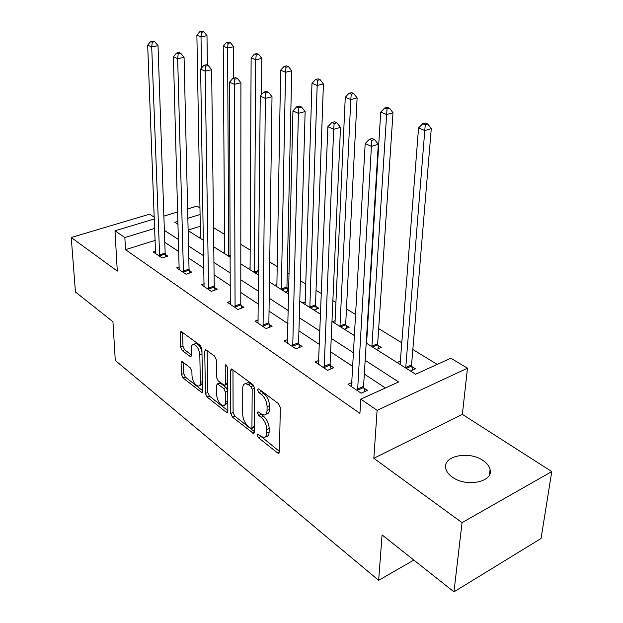 <?xml version="1.0" encoding="UTF-8"?>
<svg xmlns="http://www.w3.org/2000/svg" width="623" height="623" viewBox="0 0 623 623"><rect width="100%" height="100%" fill="white"/><g stroke="black" fill="none" stroke-linecap="round" stroke-linejoin="round"><path stroke-width="0.93" d="M257.221 435.103L258.444 437.743L277.546 452.89L278.551 453.295L279.431 451.94L280.327 407.567L278.497 403.642L258.903 389.064L258.272 388.822L257.626 389.866L258.872 392.545L261.356 394.406C264.884 397.536 266.8 401.648 267.088 406.733L267.041 410.448C266.924 413.314 265.959 414.848 264.136 415.043L261.154 413.882L258.047 411.741L257.424 412.738L258.654 415.401L261.115 417.293C264.604 420.463 266.488 424.536 266.784 429.527L266.73 433.156C266.628 435.898 265.702 437.369 263.957 437.556L260.912 436.334L257.821 434.145L257.221 435.103M259.993 435.609L279.447 451.402M260.289 390.099L263.778 393.378L261.356 394.406M260.134 413.104L263.506 416.242L261.115 417.293M452.282 477.078C466.168 487.622 493.735 481.953 490.091 469.516C489.343 466.191 487.022 463.208 483.144 460.576C469.127 450.468 442.377 455.943 445.764 468.449C446.465 471.603 448.638 474.485 452.282 477.078M182.547 361.823L181.83 361.542L181.091 362.944L181.418 374.454L182.991 377.912L201.93 392.63L202.685 391.267L201.914 349.02L200.263 345.422L181.013 331.35L180.234 332.83L180.639 347.12L182.235 350.609L190.747 356.847L191.518 355.406L191.354 348.288C191.362 345.843 192.071 344.535 193.488 344.371C196.907 345.399 199.017 348.833 199.812 354.666L200.349 382.436C200.333 384.749 199.656 385.98 198.324 386.128C194.921 385.084 192.811 381.673 192.001 375.903L191.892 371.347L190.288 367.835L182.547 361.823M155.236 240.346L125.488 249.659L124.849 237.558L114.998 230.806L154.411 218.953M453.957 591.85L462.048 522.65L551.76 471.58L541.068 538.467L453.957 591.85L382.078 534.908L378.652 580.332L115.278 360.437L112.942 321.709L75.438 292L71.24 237.488L117.288 271.083L114.998 230.806M551.76 471.58L462.367 414.365L373.831 458.279L462.048 522.65M373.831 458.279L377.11 410.331L360.779 399.148L398.58 381.969L365.164 360.335M125.488 249.659L359.93 413.361L360.779 399.148M230.759 413.462L232.441 417.122L253.538 433.491L254.379 432.128L254.698 388.433L252.922 384.617L231.445 368.933L230.572 370.412L230.759 413.462L233.103 412.457L234.785 416.117L254.379 431.599M226.204 412.177L207.077 397.007L205.45 393.448L204.733 351.123L205.567 349.643L214.592 356.083L216.274 359.744L216.477 377.258L218.143 380.894L224.514 385.466L225.347 384.041L225.215 365.693L225.822 364.65L227.59 367.461L227.847 411.157L227.052 412.519L226.204 412.177L227.831 411.484M154.348 217.24L149.575 214.187L71.24 237.488M378.652 580.332L413.836 560.069M385.38 387.965L364.323 374.073M352.914 366.534L330.634 351.831M319.498 344.48L298.931 330.899M288.06 323.719L269.035 311.165M258.413 304.149L240.797 292.522M230.424 285.669L214.094 274.891M203.947 268.194L188.785 258.187M178.863 251.63L164.784 242.339M352.034 382.46L347.984 384.251L361.161 393.199L367.375 390.395L363.777 387.981M318.89 360.382L315.152 361.947L327.542 370.366L333.694 367.734L330.322 365.46M287.694 339.558L284.228 340.937L295.909 348.872L301.999 346.404L298.814 344.254M258.272 319.895L255.056 321.118L266.076 328.609L272.103 326.281L269.097 324.256M230.487 301.306L227.488 302.396L237.908 309.475L243.866 307.279L241.023 305.363M204.204 283.691L201.393 284.664L211.259 291.369L217.147 289.298L214.46 287.483M179.292 266.987L176.659 267.867L186.02 274.221L191.829 272.259L189.283 270.546M155.657 251.131L153.18 251.918L162.066 257.953L167.813 256.092L165.391 254.464M437.214 364.408L412.839 349.511M401.812 342.767L378.675 328.617M367.913 322.036L367.508 321.787M355.772 314.615L346.458 308.922M335.953 302.498L332.884 300.621M321.452 293.635L316.04 290.326M305.776 284.049L300.348 280.732M289.204 273.918L287.265 272.734M277.235 266.597L269.72 262.003M250.197 250.072L240.821 244.341M224.553 234.388L213.525 227.652M200.31 226.242L188.123 230.058M410.456 370.981L415.362 368.769L411.733 366.488M400.379 361.122L397.116 362.563M376.409 349.487L381.276 347.408L377.857 345.267M366.799 340.322L366.371 340.501M344.309 329.224L349.137 327.27L345.905 325.245M335.127 320.674L332.441 321.741M313.992 310.09L318.774 308.245L315.721 306.329M305.215 302.085L302.77 303.012M288.846 289.485L287.156 288.426M288.815 290.692L285.311 291.985M276.924 284.477L274.688 285.287M258.677 274.65L258.14 274.836M250.111 267.773L248.063 268.482M224.669 251.902L222.793 252.533M200.497 236.818L198.776 237.371M187.632 208.954L197.055 206.12L199.983 207.872M366.215 343.055L415.611 374.228L450.857 358.217L467.484 368.185L377.11 410.331M462.367 414.365L467.484 368.185M163.88 216.103L177.75 211.929M154.777 228.392L124.849 237.558M353.662 352.891L331.226 338.367M320.012 331.109L299.305 317.707M288.356 310.62L269.214 298.23M258.529 291.307L240.805 279.836M230.362 273.076L213.938 262.447M203.737 255.843L188.496 245.976M178.521 239.52L164.371 230.362M178.014 221.282L174.829 222.255L178.092 224.319M188.138 230.658L203.48 240.338M213.759 246.825L230.3 257.268M240.813 263.903L258.67 275.171M269.44 281.97L288.737 294.149M299.772 301.119L320.658 314.304M331.973 321.437L354.612 335.727M200.1 214.514L187.85 218.268M115.434 238.461L115.613 241.623M265.562 436.832L266.333 436.482C268.077 436.295 269.011 434.823 269.12 432.082L266.73 433.156M263.506 416.242C266.994 419.404 268.887 423.476 269.175 428.46L269.12 432.082M265.78 414.326L266.543 413.991C268.365 413.789 269.338 412.262 269.455 409.397L267.041 410.448M263.778 393.378C267.314 396.501 269.222 400.605 269.51 405.69L269.455 409.397M232.963 369.758L233.103 412.457M250.711 428.281L251.357 428.538L251.941 427.58L252.175 389.282L250.944 386.618L248.375 384.695L245.594 383.643C243.764 383.846 242.814 385.411 242.736 388.331L242.697 414.357C243.017 419.217 244.847 423.196 248.195 426.296L250.711 428.281M251.692 428.39L253.717 427.495L254.309 426.537L251.941 427.58M246.451 383.285L248.001 382.647L250.781 383.698L253.351 385.614L254.589 388.269L254.309 426.537M227.839 410.635L209.39 396.057L207.077 397.007M207.109 350.515L207.763 392.498L209.39 396.057M224.95 385.287L227.683 383.519M216.679 395.114C217.489 401.072 219.709 404.6 223.338 405.69C224.716 405.534 225.433 404.304 225.471 401.999L225.401 392.14L223.719 388.479L217.38 383.893L216.57 385.31L216.679 395.114M224.482 405.207L225.674 404.709L227.792 401.757M227.722 390.668L226.079 387.506L223.719 388.479M219.304 383.106L220.534 383.254L226.079 387.506M199.36 385.707L200.629 385.193L202.537 383.059M201.969 351.909C200.676 346.863 198.636 344.052 195.84 343.475L194.797 343.873M182.578 332.261L182.96 346.248L184.548 349.729L191.51 355.032M183.403 362.493L183.707 373.551L185.28 377.001L202.677 390.746M412.465 370.07L411.554 364.899L431.28 128.642L424.855 130.542L418.555 127.91L400.091 364.439M405.713 367.983L425.244 124.787L427.822 124.032L425.291 122.996L422.721 123.743L425.244 124.787M418.555 127.91L422.721 123.743M427.822 124.032L431.28 128.642M357.368 389.126L363.575 386.346L378.301 144.334L371.409 146.374L357.579 390.761M371.869 140.401L374.625 139.591L372.133 138.477L369.377 139.279L371.869 140.401L371.409 146.374L365.187 143.555L351.512 386.642M363.575 386.346L364.572 391.665M378.301 144.334L374.625 139.591M369.377 139.279L365.187 143.555M378.55 348.576L377.67 343.709L392.996 112.771L386.618 114.546L380.723 112.078L366.581 343.289M371.884 346.629L386.618 114.546L387.031 108.994L389.585 108.293L387.218 107.32L384.671 108.02L387.031 108.994M380.723 112.078L384.671 108.02M389.585 108.293L392.996 112.771M346.567 328.313L345.71 323.726L357.119 97.904L350.804 99.563L345.267 97.25L334.979 323.337M339.979 326.499L350.804 99.563L351.232 94.198L353.763 93.543L351.543 92.625L349.012 93.279L351.232 94.198M345.267 97.25L349.012 93.279M353.763 93.543L357.119 97.904M323.96 366.472L330.104 363.871L340.493 127.396L333.671 129.296L324.17 368.076M334.154 123.541L336.887 122.793L334.551 121.75L331.825 122.497L334.154 123.541L333.671 129.296L327.862 126.671L318.47 364.198M330.104 363.871L331.062 368.863M340.493 127.396L336.887 122.793M331.825 122.497L327.862 126.671M292.506 345.15L298.596 342.705L305.138 111.564L298.401 113.339L292.732 346.715M298.9 107.779L301.594 107.078L299.414 106.112L296.719 106.806L298.9 107.779L298.401 113.339L292.958 110.878L287.351 343.063M298.596 342.705L299.515 347.408M305.138 111.564L301.594 107.078M296.719 106.806L292.958 110.878M316.344 309.179L315.518 304.842L323.423 83.941L317.177 85.491L311.975 83.318L305.114 304.491M309.841 307.474L317.177 85.491L317.621 80.305L320.129 79.689L318.041 78.833L315.542 79.448L317.621 80.305M311.975 83.318L315.542 79.448M320.129 79.689L323.423 83.941M287.748 291.089L286.946 286.977L291.728 70.804L285.544 72.26L280.646 70.212L276.861 286.65M281.331 289.477L285.544 72.26L286.012 67.237L288.488 66.661L286.518 65.851L284.049 66.427L286.012 67.237M280.646 70.212L284.049 66.427M288.488 66.661L291.728 70.804M261.52 94.665L261.855 58.422L255.742 59.792L251.124 57.861L250.08 269.751M254.324 272.43L255.742 59.792L256.217 54.925L258.67 54.388L256.816 53.625L254.363 54.162L256.217 54.925M251.124 57.861L254.363 54.162M258.67 54.388L261.855 58.422M262.851 325.05L268.871 322.737L272.01 96.729L265.351 98.387L263.077 326.569M265.865 93.022L268.529 92.36L266.48 91.449L263.817 92.103L265.865 93.022L265.351 98.387L260.25 96.074L258.008 323.127M268.871 322.737L269.767 327.184M272.01 96.729L268.529 92.36M263.817 92.103L260.25 96.074M234.84 306.057L240.79 303.876L240.906 82.797L234.334 84.346L235.073 307.544M234.855 79.16L237.488 78.545L235.564 77.688L232.932 78.296L234.855 79.16L234.334 84.346L229.537 82.174L230.276 304.289M240.79 303.876L241.654 308.089M240.906 82.797L237.488 78.545M232.932 78.296L229.537 82.174M208.339 288.091L214.226 286.035L211.641 69.69L205.154 71.147L208.58 289.547M205.691 66.124L208.284 65.547L206.47 64.737L203.877 65.314L205.691 66.124L205.154 71.147L200.637 69.098L204.033 286.463M214.226 286.035L215.06 290.03M211.641 69.69L208.284 65.547M203.877 65.314L200.637 69.098M233.734 78.116L233.656 46.733L227.605 48.026L223.244 46.203L224.662 253.709M228.696 256.248L227.605 48.026L228.096 43.306L230.518 42.792L228.766 42.068L226.344 42.582L228.096 43.306M223.244 46.203L226.344 42.582M230.518 42.792L233.656 46.733M183.232 271.067L189.042 269.12L184.065 57.332L177.664 58.702L183.474 272.492M178.201 53.835L180.763 53.298L179.058 52.534L176.496 53.072L178.201 53.835L177.664 58.702L173.404 56.779L179.167 269.564M189.042 269.12L189.851 272.929M184.065 57.332L180.763 53.298M176.496 53.072L173.404 56.779M207.389 65.142L206.984 35.682L201.011 36.897L196.884 35.168L200.505 238.461M201.517 68.071L201.011 36.897L201.502 32.31L203.892 31.835L202.241 31.15L199.851 31.633L201.502 32.31M196.884 35.168L199.851 31.633M203.892 31.835L206.984 35.682M159.41 254.924L165.15 253.07L158.024 45.674L151.708 46.959L159.652 256.318M152.253 42.239L154.784 41.733L153.172 41.009L150.641 41.515L152.253 42.239L151.708 46.959L147.682 45.144L155.563 253.538M165.15 253.07L165.928 256.699M158.024 45.674L154.784 41.733M150.641 41.515L147.682 45.144M260.811 436.676L258.444 437.743M261.286 391.524L258.872 392.545M261.045 414.357L258.654 415.401M269.175 428.46L266.784 429.527M269.51 405.69L267.088 406.733M279.431 452.018L277.546 452.89M232.691 369.556L230.572 370.412M254.363 432.331L252.611 433.117M234.785 416.117L232.441 417.122M254.589 388.269L252.175 389.282M253.351 385.614L250.944 386.618M250.781 383.698L248.375 384.695M207.763 392.498L205.45 393.448M206.836 350.313L204.733 351.123M227.683 383.083L225.347 384.041M226.663 365.117L225.215 365.693M227.784 401.033L225.471 401.999M227.73 391.182L225.401 392.14M220.534 383.254L218.182 384.212M202.506 381.564L200.349 382.436M202 353.825L199.812 354.666M191.479 355.998L190.015 356.558M184.548 349.729L182.235 350.609M182.96 346.248L180.639 347.12M182.305 332.059L180.234 332.83M202.662 391.696L201.151 392.311M185.28 377.001L182.991 377.912M183.707 373.551L181.418 374.454M183.022 362.197L181.091 362.944M411.632 366.013L406.336 368.38M411.554 364.899L405.713 367.508M357.47 390.271L363.676 387.49M377.756 344.799L372.507 347.027M377.67 343.709L371.876 346.162M345.804 324.785L340.602 326.888M345.71 323.726L339.971 326.039M324.069 367.593L330.213 364.985M292.623 346.248L298.705 343.787M315.62 305.885L310.464 307.863M315.518 304.842L309.833 307.022M287.055 287.997L281.954 289.866M286.946 286.977L281.316 289.041M258.701 271.496L254.932 272.812M258.709 270.452L254.301 272.002M262.976 326.117L268.996 323.804M234.972 307.1L240.922 304.92M208.471 289.111L214.351 287.047M230.292 256.302L229.303 256.637M230.292 255.282L228.664 255.827M183.372 272.072L189.182 270.117M159.55 255.897L165.29 254.052M490.091 469.516L489.405 474.905M279.081 453.053L278.551 453.295M254.013 433.273L253.538 433.491M248.001 382.647L245.594 383.643M219.724 382.935L217.38 383.893M227.481 412.333L227.052 412.519M195.84 343.475L193.488 344.371M202.319 392.467L201.93 392.63"/></g></svg>
